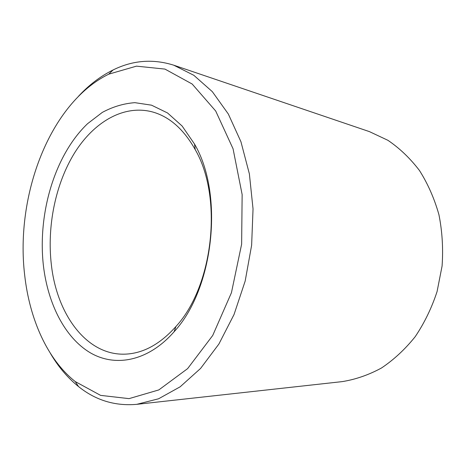 <?xml version="1.0" encoding="UTF-8"?>
<svg xmlns="http://www.w3.org/2000/svg" width="466" height="466" viewBox="0 0 466 466"><rect width="100%" height="100%" fill="white"/><g stroke="black" fill="none" stroke-linecap="round" stroke-linejoin="round"><path stroke-width="0.7" d="M51.365 264.758C46.856 226.319 55.437 184 74.531 152.994C93.672 122.243 123.397 104.425 152.097 111.834C169.251 116.483 183.627 129.082 195.225 149.633C223.092 197.345 213.44 285.914 175.944 326.503C160.193 344.077 143.441 353.28 125.692 354.125C86.886 356.024 56.858 314.573 51.365 264.758M43.449 266.004C37.397 213.754 54.685 155.061 87.556 123.706L102.316 112.399C112.819 106.737 123.671 103.493 134.872 102.666L151.532 105.176L167.544 112.97L182.136 126.041L194.538 144.081C224.14 194.473 213.842 288.943 174.08 331.775C147.972 361.593 114.898 367.488 89.833 352.506C64.71 337.279 47.986 303.815 43.449 266.004M78.445 96.322C88.942 84.998 100.481 76.22 113.057 69.976C132.705 60.254 152.93 58.658 173.731 65.188L369.404 131.616L387.898 140.301C399.63 148.246 410.15 158.318 419.47 170.509C427.87 183.79 434.359 198.522 438.937 214.704C442.263 231.445 443.312 248.553 442.083 266.028L437.079 291.559C431.679 307.997 424.38 323.043 415.183 336.702C405.088 349.29 393.846 359.729 381.444 368.024C368.647 374.955 355.546 379.487 342.155 381.625L136.765 404.337C115.044 406.23 95.635 400.311 78.544 386.588C67.611 377.78 58.238 366.719 50.427 353.403M173.731 65.188L193.815 75.294L212.321 91.651L228.328 114.019L240.945 141.769L249.374 173.876L253.038 208.937L251.628 245.267L245.18 281.045L234.049 314.492L218.898 344.03L200.601 368.414L180.15 386.809L158.551 398.797L136.765 404.337M24.657 274.928C15.168 195.417 49.786 102.974 108.776 74.152L136.474 66.149L164.958 69.09L192.167 84.02L215.694 111.007L233.058 148.782L242.139 194.561L241.633 244.178L231.433 292.741L212.712 335.485L187.612 368.635L158.824 389.92L129.041 398.634L100.592 395.372L75.265 381.59C47.217 359.344 29.515 318.913 24.657 274.928M195.225 149.633L194.538 144.081M175.944 326.503L174.08 331.775M75.265 381.59L78.544 386.588M108.776 74.152L113.057 69.976"/></g></svg>
